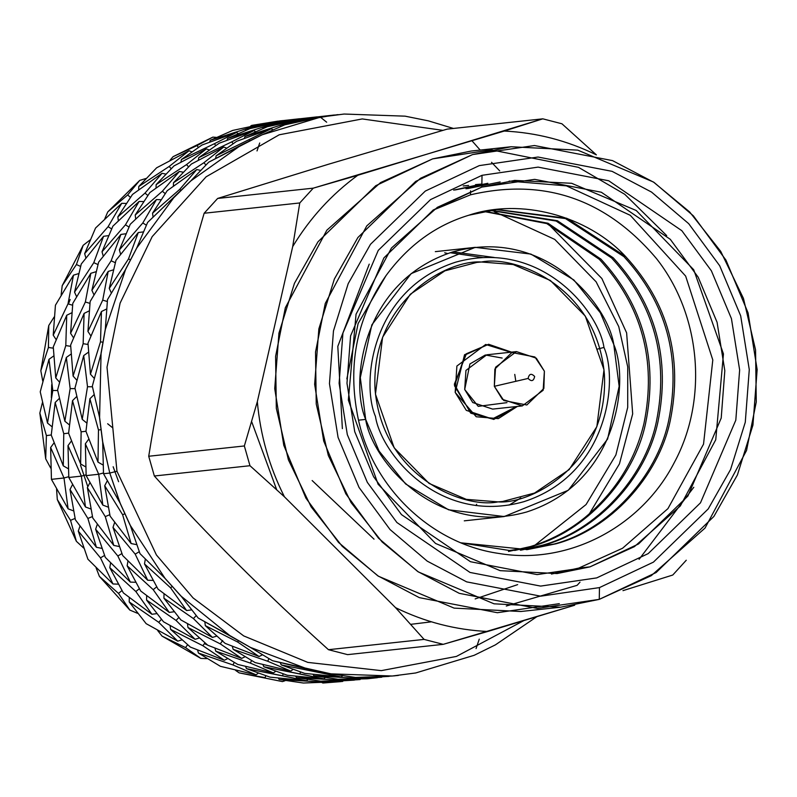 <?xml version="1.0" encoding="UTF-8"?>
<svg xmlns="http://www.w3.org/2000/svg" width="797" height="797" viewBox="0 0 797 797"><rect width="100%" height="100%" fill="white"/><g stroke="black" fill="none" stroke-linecap="round" stroke-linejoin="round"><path stroke-width="1.2" d="M102.823 505.089L98.708 474.255L86.146 475.61L102.823 505.089L86.146 475.61L98.708 474.255L103.451 472.98L98.708 474.255L85.359 443.77L98.708 474.255L102.823 505.089L108.153 507.101L102.823 505.089M85.468 506.962L81.354 476.128L68.791 477.473L85.468 506.962L68.791 477.473L81.354 476.128L86.086 474.843L81.354 476.128L67.994 445.633L81.354 476.128L85.468 506.962L90.798 508.974L85.468 506.962M68.104 508.825L63.989 477.991L51.436 479.346L68.104 508.825L51.436 479.346L63.989 477.991L50.639 447.506L51.436 479.346L50.639 447.506L63.989 477.991L68.731 476.716L63.989 477.991L68.104 508.825L73.434 510.837L68.104 508.825M119.968 502.887L109.787 473.059L103.51 473.737L119.968 502.887L130.11 525.173L119.968 502.887L103.51 473.737L109.787 473.059L102.703 441.857L99.585 417.409L102.574 441.528L99.486 417.12L92.313 386.216L99.486 417.12M308.04 669.181L250.477 647.433L308.04 669.181L331.223 673.863L392.343 676.005L415.705 672.967L474.175 655.303L495.425 644.853L536.939 616.619L495.425 644.853L474.175 655.303L415.705 672.967L392.343 676.005L331.223 673.863L307.692 669.121L330.825 673.814L272.454 660.703L307.692 669.121M392.592 675.986L398.361 675.438L392.592 675.986M331.542 673.933L355.462 677.43L391.875 676.045L355.462 677.43L331.542 673.933M250.766 647.632L272.454 660.703L250.766 647.632M229.745 635.518L181.258 596.295L229.745 635.518L250.477 647.433L198.214 618.044L229.426 635.368M181.477 596.604L198.214 618.044L181.477 596.604M164.999 578.303L130.339 525.462L164.999 578.303L181.258 596.295L164.999 578.303L180.949 596.066L164.74 578.084L139.993 553.626L164.74 578.084M130.459 525.841L139.993 553.626L130.459 525.841M130.339 525.462L120.148 503.146L130.339 525.462M102.703 442.275L103.51 473.737L102.703 441.857L109.787 473.059L120.148 503.146M100.93 354.087L92.313 386.216L100.93 354.087M105.314 329.48L125.567 269.525L105.314 329.48L101.06 353.669L99.585 417.409L101.06 353.669L105.314 329.48L101.03 353.34L105.304 329.201L107.505 299.622L105.304 329.201M125.318 269.914L107.505 299.622L125.318 269.914M136.775 247.967L173.746 197.756L136.775 247.967L125.567 269.525L136.775 247.967L125.637 269.237L136.845 247.728L147.614 222.433L136.845 247.728M173.477 197.975L190.493 181.158L147.614 222.433L190.812 180.929L241.013 145.193L262.263 134.743L320.733 117.069L338.048 114.619L320.384 117.129L284.778 124.83L262.562 134.593L284.778 124.83L320.733 117.069L262.263 134.743L241.013 145.193L190.812 180.929L173.746 197.756M240.694 145.333L261.894 134.882L208.694 162.199L191.031 180.67L208.694 162.199L241.013 145.193M320.384 117.129L344.095 114.041L405.095 116.163L428.278 120.835L453.453 128.456L428.278 120.835L405.095 116.163L344.095 114.041L320.733 117.069M389.066 676.374L364.827 677.829L394.824 675.816M281.241 664.907L304.703 673.405L341.305 677.002L281.241 664.907L280.335 662.905L281.241 664.907L341.305 677.002L342.371 675.956L341.305 677.002L304.703 673.405L281.241 664.907M233.152 649.316L255.1 662.576L290.756 671.074L267.662 661.221L233.152 649.316L232.345 646.477L233.152 649.316L267.662 661.221L290.756 671.074L292.848 669.58L290.756 671.074L255.1 662.576L233.152 649.316M187.962 627.518L207.738 645.211L241.69 658.392L220.261 643.866L187.962 627.518L187.504 623.941L187.962 627.518L220.261 643.866L241.69 658.392L244.789 656.867L241.69 658.392L207.738 645.211L187.962 627.518M146.568 600.061L163.495 621.78L195.096 639.294L176.057 620.435L146.568 600.061L176.057 620.435L195.096 639.294L199.13 638.078L195.096 639.294L163.495 621.78L146.568 600.061L146.668 595.847L146.568 600.061M109.777 567.653L123.326 592.868L151.908 614.268L135.849 591.523L109.777 567.653L135.849 591.523L139.316 588.744L135.849 591.523L151.908 614.268L156.64 613.66L151.908 614.268L123.326 592.868L109.777 567.653L110.594 563.031L109.777 567.653M78.285 531.101L87.919 559.225L112.975 583.972L100.482 557.87L78.285 531.101L100.482 557.87L104.517 555.469L100.482 557.87L112.975 583.972L118.205 584.151L112.975 583.972L87.919 559.225L78.285 531.101L79.929 526.239L78.285 531.101M350.849 677.032L350.66 677.938L375.118 677.649L350.66 677.938L313.898 675.736L313.131 674.551L313.898 675.736L338.107 679.293L313.898 675.736L350.66 677.938L350.849 677.032M300.489 672.15L299.861 673.923L323.951 678.865L325.007 677.819L323.951 678.865L263.887 666.77L262.97 664.778L263.887 666.77L287.348 675.268L263.887 666.77L299.861 673.923L300.489 672.15M251.543 660.703L250.308 663.094L273.401 672.937L275.493 671.453L273.401 672.937L250.308 663.094L215.798 651.189L214.991 648.35L215.798 651.189L237.745 664.439L215.798 651.189L250.308 663.094L251.543 660.703M204.889 642.94L202.906 645.739L224.336 660.255L227.434 658.73L224.336 660.255L202.906 645.739L170.608 629.391L170.15 625.814L170.608 629.391L190.383 647.084L170.608 629.391L202.906 645.739L204.889 642.94M161.422 619.418L158.703 622.298L177.741 641.157L181.776 639.941L177.741 641.157L158.703 622.298L129.214 601.934L129.303 597.72L129.214 601.934L146.14 623.653L129.214 601.934L158.703 622.298L161.422 619.418M99.406 576.4L118.494 593.396L121.951 590.617L118.494 593.396L129.831 610.074L118.494 593.396L99.406 576.4L129.831 610.074L99.406 576.4L96.098 567.853M70.624 345.061L73.095 376.064L83.147 343.716L84.093 313.4L70.624 345.061L84.093 313.4L89.075 310.95L84.093 313.4L83.147 343.716L88.019 344.453L83.147 343.716L73.095 376.064L70.624 345.061M57.593 389.952L64.876 421.234L70.156 388.597L66.34 357.445L57.593 389.952L66.34 357.445L70.156 388.597L75.057 388.657L70.156 388.597L64.876 421.234L57.593 389.952M51.247 435.072L63.272 465.846L63.76 433.727L55.172 402.505L51.247 435.072L55.172 402.505L63.76 433.727L68.612 433.11L63.76 433.727L63.272 465.846L51.247 435.072M57.304 499.55L76.373 541.302L70.544 520.341L57.304 499.55L70.544 520.341L75.057 518.429L70.544 520.341L76.373 541.302L57.304 499.55L56.567 489.209M90.151 301.495L87.939 331.432L102.713 300.14L108.193 271.428L90.151 301.495L108.193 271.428L113.294 269.894L108.193 271.428L102.713 300.14L107.266 301.485L102.713 300.14L87.939 331.432L90.151 301.495M96.407 547.28L75.386 519.823L96.407 547.28L87.899 518.468L92.422 516.556L87.899 518.468L70.006 489.478L87.899 518.468L96.407 547.28L101.797 548.366L96.407 547.28M72.497 484.676L70.006 489.478L75.386 519.823L70.006 489.478L72.497 484.676M71.341 441.09L67.994 445.633L68.791 477.473L67.994 445.633L71.341 441.09M80.627 463.974L68.602 433.209L80.627 463.974L81.125 431.854L85.966 431.247L81.125 431.854L72.527 400.642L81.125 431.854L80.627 463.974L85.588 466.823L80.627 463.974M76.592 396.637L72.527 400.642L68.602 433.209L72.527 400.642L76.592 396.637M82.23 419.361L74.958 388.089L82.23 419.361L87.511 386.734L92.412 386.794L87.511 386.734L83.705 355.582L87.511 386.734L82.23 419.361L86.654 422.938L82.23 419.361M88.357 352.264L83.705 355.582L74.958 388.089L83.705 355.582L88.357 352.264M90.45 374.192L87.989 343.198L90.45 374.192L100.502 341.843L102.743 342.182L100.502 341.843L101.448 311.527L100.502 341.843L90.45 374.192L94.126 378.256L90.45 374.192M106.439 309.087L101.448 311.527L87.989 343.198L101.448 311.527L106.439 309.087M338.107 679.293L374.949 677.878L338.107 679.293M287.348 675.268L323.951 678.865L287.348 675.268M333.485 678.895L333.305 679.811L357.753 679.522L333.305 679.811L296.544 677.599L295.767 676.424L296.544 677.599L320.743 681.166L296.544 677.599L333.305 679.811L333.485 678.895M371.701 678.237L347.093 679.283L367.258 678.785L377.459 677.679M237.745 664.439L273.401 672.937L237.745 664.439M283.134 674.023L282.507 675.796L306.596 680.738L307.652 679.692L306.596 680.738L246.522 668.643L245.615 666.641L246.522 668.643L269.984 677.141L246.522 668.643L282.507 675.796L283.134 674.023M190.383 647.084L224.336 660.255L190.383 647.084M234.188 662.576L232.943 664.957L256.046 674.81L258.138 673.316L256.046 674.81L232.943 664.957L198.433 653.052L197.626 650.213L198.433 653.052L220.38 666.312L198.433 653.052L232.943 664.957L234.188 662.576M146.14 623.653L177.741 641.157L146.14 623.653M162.05 636.116L185.542 647.602L187.534 644.813L185.542 647.602L200.854 658.412L185.542 647.602L162.05 636.116L200.854 658.412L162.05 636.116L157.676 630.527M109.259 288.414L128.496 258.935L138.28 232.555L115.983 260.28L109.259 288.414L115.983 260.28L138.28 232.555L143.131 231.927L138.28 232.555L128.496 258.935L130.3 259.742L128.496 258.935L109.259 288.414L111.251 292.788L109.259 288.414M130.339 582.099L105.284 557.362L130.339 582.099L117.846 556.007L121.871 553.596L117.846 556.007L95.64 529.238L117.846 556.007L130.339 582.099L135.56 582.288L130.339 582.099M97.284 524.376L95.64 529.238L105.284 557.362L95.64 529.238L97.284 524.376M113.772 545.417L92.741 517.95L113.772 545.417L105.264 516.605L109.777 514.693L105.264 516.605L87.361 487.605L105.264 516.605L113.772 545.417L119.161 546.503L113.772 545.417M89.852 482.803L87.361 487.605L92.741 517.95L87.361 487.605L89.852 482.803M88.706 439.217L85.359 443.77L86.146 475.61L85.359 443.77L88.706 439.217M97.991 462.111L85.956 431.336L97.991 462.111L98.479 429.991L100.82 429.693L98.479 429.991L89.892 398.769L98.479 429.991L97.991 462.111L102.943 464.95L97.991 462.111M93.946 394.764L89.892 398.769L85.956 431.336L89.892 398.769L93.946 394.764M112.696 427.83L107.655 423.755M381.773 677.191L347.472 679.702L381.773 677.191M317.465 671.373L317.226 672.06L317.465 671.373M320.743 681.166L357.594 679.751L320.743 681.166M268.898 658.84L267.662 661.221L268.898 658.84M269.984 677.141L306.596 680.738L269.984 677.141M222.642 640.529L220.261 643.866L222.642 640.529M220.38 666.312L256.046 674.81L220.38 666.312M178.907 617.416L176.057 620.435L178.907 617.416M53.987 442.953L50.639 447.506L53.987 442.953M68.223 468.686L63.272 465.846L68.223 468.686M59.237 398.5L55.172 402.505L59.237 398.5M69.289 424.801L64.876 421.234L69.289 424.801M71.003 354.127L66.34 357.445L71.003 354.127M76.761 380.129L73.095 376.064L76.761 380.129M354.346 680.11L330.117 681.565L360.105 679.552M315.951 681.674L279.189 679.472L303.388 683.029L340.229 681.614L315.951 681.674L340.399 681.385L303.388 683.029L279.189 679.472L278.412 678.287L279.189 679.472L315.951 681.674L316.13 680.768L315.951 681.674M104.716 485.742L110.096 516.087L131.126 543.544L122.618 514.732L104.716 485.742L122.618 514.732L124.681 513.866L122.618 514.732L131.126 543.544L110.096 516.087L104.716 485.742L107.216 480.94L104.716 485.742M112.995 527.365L122.638 555.489L147.694 580.236L135.201 554.134L112.995 527.365L135.201 554.134L139.236 551.733L135.201 554.134L147.694 580.236L122.638 555.489L112.995 527.365L114.638 522.503L112.995 527.365M127.141 565.78L140.69 591.005L169.263 612.405L153.203 589.66L127.141 565.78L153.203 589.66L156.67 586.881L153.203 589.66L169.263 612.405L140.69 591.005L127.141 565.78L127.948 561.158L127.141 565.78M239.1 672.857L265.152 677.659L265.77 675.886L265.152 677.659L239.1 672.857L282.477 681.594L239.1 672.857L235.603 670.397M173.995 611.787L169.263 612.405L173.995 611.787M152.924 580.415L147.694 580.236L152.924 580.415M136.516 544.63L131.126 543.544L136.516 544.63M144.496 563.917L158.045 589.132L186.628 610.532L170.568 587.788L144.496 563.917L170.568 587.788L172.052 586.592L170.568 587.788L186.628 610.532L158.045 589.132L144.496 563.917L145.303 559.295L144.496 563.917M163.923 598.198L180.859 619.917L212.45 637.421L193.422 618.562L163.923 598.198L193.422 618.562L196.271 615.543L193.422 618.562L212.45 637.421L180.859 619.917L163.923 598.198L164.023 593.984L163.923 598.198M340.897 681.614L323.004 683.019L342.74 681.415M216.485 636.205L212.45 637.421L216.485 636.205M191.36 609.924L186.628 610.532L191.36 609.924M205.317 625.655L225.103 643.348L259.045 656.519L237.616 642.003L205.317 625.655L237.616 642.003L238.433 640.858L237.616 642.003L259.045 656.519L225.103 643.348L205.317 625.655L204.869 622.078L205.317 625.655M262.153 654.995L259.045 656.519L262.153 654.995M334.471 114.997L293.724 121.941L317.495 116.89L293.724 121.941L334.471 114.997L317.495 116.89L330.426 115.485M312.663 117.408L276.37 123.814L312.663 117.408M317.106 116.87L300.14 118.753L276.37 123.814L276.011 124.511L276.37 123.814L300.14 118.753L313.062 117.358M279.986 125.348L303.458 118.932L267.423 126.693L244.938 136.596L279.986 125.348L244.938 136.596L244.42 138.14L244.938 136.596L267.423 126.693L303.458 118.932L279.986 125.348L280.494 126.414L279.986 125.348M236.639 141.308L271.179 128.745L272.733 129.642L271.179 128.745L236.639 141.308L216.126 155.794L271.179 128.745L216.126 155.794L215.708 158.155L216.126 155.794L236.639 141.308M179.724 189.367L196.759 169.572L167.211 190.712L152.556 213.158L179.724 189.367L152.556 213.158L153.034 216.894L152.556 213.158L167.211 190.712L196.759 169.572L200.356 170.299L196.759 169.572L179.724 189.367L180.849 190.324L179.724 189.367M203.902 162.718L223.728 147.017L191.34 164.072L173.477 182.772L203.902 162.718L173.477 182.772L173.407 185.91L173.477 182.772L191.34 164.072L223.728 147.017L226.368 148.013L223.728 147.017L203.902 162.718L205.825 164.869L203.902 162.718M231.807 141.826L253.825 130.618L219.285 143.171L198.762 157.667L231.807 141.826L198.762 157.667L198.353 160.028L198.762 157.667L219.285 143.171L253.825 130.618L255.379 131.505L253.825 130.618L231.807 141.826L232.983 143.58L231.807 141.826M262.621 127.211L286.093 120.795L250.059 128.566L227.583 138.469L262.621 127.211L227.583 138.469L227.065 140.003L227.583 138.469L250.059 128.566L286.093 120.795L286.571 121.184L262.621 127.211L263.14 128.287L262.621 127.211M295.298 119.281L259.015 125.677L295.298 119.281M299.752 118.733L282.786 120.626L259.015 125.677L258.646 126.374L259.015 125.677L282.786 120.626L295.707 119.221M142.812 222.951L156.451 199.569L130.25 224.296L119.381 249.909L142.812 222.951L119.381 249.909L120.576 254.104L119.381 249.909L130.25 224.296L156.451 199.569L160.835 199.718L156.451 199.569L142.812 222.951L146.279 225.133L142.812 222.951M162.369 191.23L179.405 171.445L149.846 192.585L135.201 215.021L162.369 191.23L135.201 215.021L135.679 218.767L135.201 215.021L149.846 192.585L179.405 171.445L183.001 172.162L179.405 171.445L162.369 191.23L165.118 193.551L162.369 191.23M186.538 164.59L206.373 148.89L173.975 165.935L156.122 184.645L186.538 164.59L156.122 184.645L156.053 187.773L156.122 184.645L173.975 165.935L206.373 148.89L209.013 149.886L206.373 148.89L186.538 164.59L188.471 166.742L186.538 164.59M214.443 143.689L236.47 132.481L201.93 145.044L181.407 159.53L214.443 143.689L181.407 159.53L180.989 161.891L181.407 159.53L201.93 145.044L236.47 132.481L238.014 133.378L236.47 132.481L214.443 143.689L215.628 145.452L214.443 143.689M245.267 129.084L268.738 122.668L232.704 130.429L210.229 140.332L245.267 129.084L210.229 140.332L209.701 141.876L210.229 140.332L232.704 130.429L268.738 122.668L269.217 123.057L245.267 129.084L245.785 130.15L245.267 129.084M277.944 121.144L251.683 125.408L277.944 121.144M282.397 120.606L251.683 125.408L280.903 120.775M111.142 260.798L120.915 234.418L98.629 262.143L91.894 290.277L111.142 260.798L91.894 290.277L93.897 294.661L91.894 290.277L98.629 262.143L120.915 234.418L125.777 233.79L120.915 234.418L111.142 260.798L115.276 262.671L111.142 260.798M125.458 224.814L139.086 201.432L112.895 226.169L102.016 251.772L125.458 224.814L102.016 251.772L103.211 255.967L102.016 251.772L112.895 226.169L139.086 201.432L143.47 201.591L139.086 201.432L125.458 224.814L128.925 227.006L125.458 224.814M145.004 193.103L162.05 173.308L132.491 194.448L117.846 216.894L145.004 193.103L117.846 216.894L118.325 220.63L117.846 216.894L132.491 194.448L162.05 173.308L165.646 174.035L162.05 173.308L145.004 193.103L147.754 195.424L145.004 193.103M169.183 166.453L189.009 150.753L156.62 167.808L138.768 186.508L169.183 166.453L138.768 186.508L138.688 189.646L138.768 186.508L156.62 167.808L189.009 150.753L191.659 151.749L189.009 150.753L169.183 166.453L171.116 168.605L169.183 166.453M212.839 137.134L197.088 145.562L198.264 147.315L197.088 145.562L212.839 137.134L173.079 156.67L197.088 145.562L173.079 156.67L212.839 137.134L216.117 137.353M85.359 302.003L90.838 273.301L72.796 303.358L70.584 333.295L85.359 302.003L70.584 333.295L73.444 337.669L70.584 333.295L72.796 303.358L90.838 273.301L95.939 271.757L90.838 273.301L85.359 302.003L89.912 303.358L85.359 302.003M93.787 262.671L103.56 236.291L81.264 264.016L74.539 292.15L93.787 262.671L74.539 292.15L76.542 296.524L74.539 292.15L81.264 264.016L103.56 236.291L108.422 235.663L103.56 236.291L93.787 262.671L97.911 264.534L93.787 262.671M108.103 226.687L121.732 203.305L95.54 228.032L84.661 253.645L108.103 226.687L84.661 253.645L85.857 257.839L84.661 253.645L95.54 228.032L121.732 203.305L126.115 203.454L121.732 203.305L108.103 226.687L111.56 228.869L108.103 226.687M139.714 180.411L127.65 194.966L130.399 197.287L127.65 194.966L139.714 180.411L107.784 211.882L127.65 194.966L107.784 211.882L139.714 180.411L145.791 178.528M65.792 345.579L66.729 315.263L53.269 346.924L55.74 377.927L65.792 345.579L55.74 377.927L59.406 381.992L55.74 377.927L53.269 346.924L66.729 315.263L71.72 312.822L66.729 315.263L65.792 345.579L70.664 346.316L65.792 345.579M67.994 303.876L73.483 275.164L55.431 305.221L53.22 335.168L67.994 303.876L53.22 335.168L56.089 339.532L53.22 335.168L55.431 305.221L73.483 275.164L78.574 273.63L73.483 275.164L67.994 303.876L72.557 305.221L67.994 303.876M83.177 245.307L76.422 264.534L80.557 266.407L76.422 264.534L83.177 245.307L62.216 285.645L76.422 264.534L62.216 285.645L83.177 245.307L89.971 240.036M52.801 390.47L48.986 359.317L40.239 391.825L47.521 423.097L52.801 390.47L47.521 423.097L51.935 426.674L47.521 423.097L40.239 391.825L48.986 359.317L53.648 356L48.986 359.317L52.801 390.47L57.693 390.53L52.801 390.47M48.766 325.485L48.428 347.452L53.309 348.189L48.428 347.452L48.766 325.485L40.826 370.744L48.428 347.452L40.826 370.744L48.766 325.485L54.146 317.007M39.85 413.095L46.405 435.59L51.247 434.983L46.405 435.59L39.85 413.095L45.698 458.833L46.405 435.59L45.698 458.833L39.85 413.095L42.38 402.744M444.696 252.779L447.695 253.556M548.685 224.405L601.855 278.492L626.621 332.847L632.679 413.862L619.448 463.854L589.282 513.926L619.448 463.854L632.679 413.862L626.621 332.847L601.855 278.492L548.685 224.405M365.674 419.411L360.304 377.599L371.84 324.847L411.142 273.63L475.241 247.349L530.902 254.084L573.84 279.946L600.38 312.842L613.77 344.483L619.149 386.296L607.613 439.047L568.301 490.265L504.212 516.546L448.552 509.801L405.613 483.948L379.063 451.052L365.674 419.411L358.61 420.168L365.674 419.411C371.522 458.942 434.445 537.915 526.757 511.963C618.073 482.464 629.59 381.016 613.77 344.483C607.922 304.952 545.009 225.979 452.686 251.932C361.38 281.431 349.863 382.879 365.674 419.411M603.977 347.442C618.552 381.086 607.942 474.524 523.838 501.702C438.808 525.602 380.856 452.865 375.467 416.452C360.902 382.809 371.512 289.361 455.615 262.193C540.645 238.293 598.597 311.029 603.977 347.442C598.597 311.029 540.645 238.293 455.615 262.193C371.512 289.361 360.902 382.809 375.467 416.452C380.856 452.865 438.808 525.602 523.838 501.702C607.942 474.524 618.552 381.086 603.977 347.442L596.804 349.275M116.96 471.236L156.411 554.961L193.093 597.939L243.713 635.916L307.811 662.397L381.305 670.636L456.422 656.429L523.898 620.564L456.422 656.429L381.305 670.636L307.811 662.397L243.713 635.916L193.093 597.939L156.411 554.961L116.96 471.236L107.017 367.198L120.108 303.109L152.187 236.619L206.114 176.804L279.219 134.793L362.266 118.932L442.833 130.349L362.266 118.932L279.219 134.793L206.114 176.804L152.187 236.619L120.108 303.109L107.017 367.198L116.96 471.236L109.787 473.059L116.96 471.236M70.166 299.513L68.442 304.006M51.715 384.592L51.327 397.733L51.715 384.592M323.004 683.019L322.227 682.76M285.137 680.688L282.477 681.594M206.851 658.631L200.854 658.412M137.522 613.311L129.831 610.074M83.645 548.017L76.373 541.302M50.759 468.178L45.698 458.833M42.739 381.026L40.826 370.744M61.13 294.97L62.216 285.645M104.825 218.697L107.784 211.882M170.04 160.247L173.079 156.67M250.587 126.115L251.683 125.408M249.62 140.641L249.162 139.953L249.62 140.641M326.66 122.2L320.384 117.139M293.724 121.941L293.366 122.638L293.724 121.941M90.808 335.796L87.939 331.432L90.808 335.796M257.023 150.932L259.712 142.992M479.266 639.124L476.068 648.579M99.585 417.409L102.703 441.857M80.517 465.199L87.819 486.718L80.517 465.199M207.489 645.012L204.401 643.627M517.652 584.629L475.161 598.926M627.727 366.889L627.707 407.367L615.872 454.977L586.064 504.551L535.146 545.048L586.064 504.551L615.872 454.977L627.707 407.367L627.727 366.889L618.751 326.601L596.116 281.809L554.752 239.409L494.26 211.613L554.752 239.409L596.116 281.809L618.751 326.601L627.727 366.889M482.454 257.491L450.146 252.729M509.104 505.099L520.81 497.956M452.915 251.862L494.15 257.461M492.297 418.963L493.692 418.843L516.526 406.53L492.297 418.963L470.539 412.956L454.33 384.274L466.434 353.729L487.156 344.932L465.199 354.894L454.459 385.708L471.007 413.264L492.297 418.963M510.678 352.224L487.156 344.932L510.678 352.224M498.045 501.881L466.305 499.36L429.085 483.43L394.166 447.814L375.457 394.146L382.59 337.251L410.246 294.312L444.895 270.841L476.865 262.402L481.408 262.014L513.148 264.534L550.368 280.464L585.287 316.08L603.996 369.748L596.863 426.644L569.197 469.582L534.558 493.054L502.588 501.492L498.045 501.881C531.918 504.501 608.998 463.276 604.405 374.411C596.684 285.734 514.613 254.98 481.408 262.014C447.525 259.394 370.456 300.608 375.048 389.484C382.769 478.16 464.83 508.904 498.045 501.881M113.154 466.753L118.604 481.697M475.939 505.587L476.676 504.282M517.343 406.44L493.761 419.431L466.295 410.355L455.177 392.383L456.89 366.042L485.692 344.463L511.505 352.135L488.611 344.274L464.541 354.735L455.177 392.383L476.237 416.761L498.294 418.634L517.343 406.44M516.436 351.607L486.808 354.795L465.946 370.426L464.701 389.504L472.751 402.525L492.646 409.1L522.284 405.912L502.389 399.337L494.329 386.316L495.575 367.238L516.436 351.607L536.331 358.182L544.391 371.203L543.146 390.281L522.284 405.912M515.828 381.315L514.752 374.391M506.942 402.644L478.24 406.35L464.701 389.504L469.931 363.94L485.333 354.994L502.14 358.052M528.122 378.445C531.45 381.853 533.631 381.195 534.648 376.473C531.32 373.076 529.138 373.733 528.122 378.445C529.138 373.733 531.32 373.076 534.648 376.473C533.631 381.195 531.45 381.853 528.122 378.445L494.329 386.316L503.824 400.542L526.827 404.986L543.863 388.448L544.391 371.203L534.897 356.976L511.883 352.523L494.857 369.061L494.329 386.316L528.122 378.445M470.489 194.817L470.559 190.881L470.489 194.817C544.052 177.701 606.029 198.941 656.429 258.537C700.802 314.516 708.513 399.098 674.342 462.469C641.455 526.717 568.51 565.252 498.862 553.447C429.294 543.634 368.652 483.938 356.897 411.75C348.09 361.898 357.783 316.529 385.987 275.672C357.783 316.529 348.09 361.898 356.897 411.75C368.652 483.938 429.294 543.634 498.862 553.447C568.51 565.252 641.455 526.717 674.342 462.469C708.513 399.098 700.802 314.516 656.429 258.537C606.029 198.941 544.052 177.701 470.489 194.817L432.881 210.239M508.486 551.484L530.523 546.533L514.573 550.448M374.032 539.161L312.155 480.551M489.986 210.398L556.157 221.048L611.638 258.009C654.178 304.384 669.062 359.108 656.28 422.181C644.554 478.389 595.817 530.932 542.119 545.278L520.311 550.189L542.119 545.278C595.817 530.932 644.554 478.389 656.28 422.181C669.062 359.108 654.178 304.384 611.638 258.009L556.157 221.048L489.986 210.398M521.138 550.129L543.753 545.108C597.451 530.762 646.188 478.21 657.923 422.002C670.705 358.929 655.821 304.205 613.272 257.839L557.392 220.719L490.793 210.269L557.392 220.719L613.272 257.839C655.821 304.205 670.705 358.929 657.923 422.002C646.188 478.21 597.451 530.762 543.753 545.108L521.138 550.129M496.123 209.571L565.491 218.577L623.961 256.684C666.501 303.059 681.385 357.773 668.613 420.856C656.877 477.064 608.141 529.606 554.443 543.952L526.488 549.671L554.443 543.952C608.141 529.606 656.877 477.064 668.613 420.856C681.385 357.773 666.501 303.059 623.961 256.684L565.491 218.577L496.123 209.571M461.154 542.847L527.315 549.591L556.077 543.783C609.785 529.437 658.511 476.885 670.247 420.677C683.029 357.604 668.145 302.88 625.595 256.504L566.727 218.248L496.949 209.481L468.835 215.22C435.82 225.222 408.203 245.366 385.987 275.672L358.102 323.582L346.854 378.894L358.102 323.582L385.987 275.672C408.203 245.366 435.82 225.222 468.835 215.22C520.441 197.766 587.349 215.389 625.595 256.504C668.145 302.88 683.029 357.604 670.247 420.677C658.511 476.885 609.785 529.437 556.077 543.783L509.462 550.508L461.154 542.847M487.854 183.29L455.246 189.945M480.92 184.117L475.53 184.615M468.596 185.442L463.206 185.94M276.579 489.418L251.802 422.031M506.274 606.029L577.128 585.327L580.007 582.139M672.758 575.036L622.965 590.647L672.758 575.036L686.267 560.231L672.758 575.036M574.707 605.222L443.222 644.345L347.602 654.636L328.464 649.694L424.084 639.403L395.561 607.673L284.429 496.81L249.969 465.717L154.349 475.998C206.911 534.618 264.953 592.51 328.464 649.694C264.953 592.51 206.911 534.618 154.349 475.998L148.72 456.253L244.35 445.961L257.331 401.688L292.698 246.592L299.762 202.956L204.142 213.247C180.042 295.01 161.572 376.015 148.72 456.253C161.572 376.015 180.042 295.01 204.142 213.247L217.651 198.443L313.271 188.152L504.252 131.057L542.807 118.833L447.177 129.124L328.643 164.192L217.651 198.443L328.643 164.192L447.177 129.124L542.807 118.833L357.743 175.29C331.492 194.498 309.814 218.258 292.698 246.592L257.331 401.688C260.33 435.212 269.366 466.922 284.429 496.81L395.561 607.673C424.821 621.989 455.525 629.939 487.694 631.493L574.707 605.222M499.699 170.877L491.54 162.319M480.202 150.075L471.983 140.8M561.935 123.784L596.395 154.877C567.135 140.551 536.421 132.611 504.252 131.057C536.421 132.611 567.135 140.551 596.395 154.877L561.935 123.784L542.807 118.833L561.935 123.784M559.325 603.668L497.378 612.714L419.342 597.64L377.768 575.783L338.566 542.468L305.909 498.125L283.792 445.354L274.726 388.637L278.94 333.156L294.452 283.314L317.983 241.8L375.746 185.711L432.622 158.882L491.261 149.846L578.502 167.34L624.748 194.289L666.71 235.613M599.254 599.374L560.67 607.204L494.05 603.817L418.375 571.947L382.132 541.98L351.059 502.568L328.324 455.495L316.23 403.999L315.522 352.055L325.266 303.438L366.759 225.9L420.537 178.269L472.551 154.578L511.126 146.748L577.745 150.135L653.42 182.005L689.664 211.982L720.737 251.394L743.471 298.457L755.566 349.963L756.273 401.907L746.53 450.514L705.036 528.062L651.259 575.683L599.254 599.374L656.13 572.535L713.893 516.446L737.424 474.932L752.936 425.1L757.15 369.619L748.084 312.902L725.957 260.131L693.31 215.788L654.108 182.463L612.524 160.615L534.488 145.532L472.551 154.578L415.665 181.417L357.903 237.506L334.371 279.02L318.86 328.862L314.646 384.343L323.712 441.05L345.838 493.831L378.485 538.174L417.688 571.489L459.271 593.337L537.308 608.42L599.254 599.374L599.474 587.598L653.43 562.134L708.234 508.924L730.56 469.543L745.275 422.261L749.28 369.619L740.672 315.811L719.691 265.75L688.708 223.678L651.518 192.067L612.066 171.335L538.035 157.029L479.266 165.617L425.309 191.071L370.505 244.28L348.179 283.672L333.465 330.954L329.46 383.586L338.067 437.394L359.048 487.465L390.032 529.537L427.222 561.138L466.673 581.87L540.705 596.176L599.474 587.598L540.705 596.176L466.673 581.87L427.222 561.138L390.032 529.537L359.048 487.465L338.067 437.394L329.46 383.586L333.465 330.954L348.179 283.672L370.505 244.28L425.309 191.071L479.266 165.617L538.035 157.029L612.066 171.335L651.518 192.067L688.708 223.678L719.691 265.75L740.672 315.811L749.28 369.619L745.275 422.261L730.56 469.543L708.234 508.924L653.43 562.134L599.474 587.598L599.254 599.374M639.094 559.315L693.788 487.276M511.126 146.748L471.196 151.041L432.622 158.882L380.617 182.563L326.84 230.194L285.336 307.732L275.603 356.349L276.31 408.293L288.394 459.799L311.139 506.862L342.212 546.274L378.455 576.241L454.131 608.121L520.75 611.508L560.67 607.204M578.791 568.072L622.567 548.246L667.936 508.625L703.532 444.158L712.797 359.985L685.649 276.091L630.288 215.32L566.408 185.86L509.153 181.088L566.408 185.86L630.288 215.32L685.649 276.091L712.797 359.985L703.532 444.158L667.936 508.625L622.567 548.246L578.791 568.072L589.989 566.866L537.098 574.597L470.469 561.716L401.489 514.613L373.614 476.745L354.725 431.685L346.984 383.267L350.58 335.896L383.915 257.889L433.239 210L481.806 187.086L482.026 175.31L538.095 167.121L608.729 180.77L681.843 230.702L711.402 270.841L731.427 318.611L739.636 369.938L735.81 420.158L700.473 502.847L648.19 553.616L596.714 577.905L540.645 586.094L470.011 572.445L396.896 522.503L367.337 482.364L347.313 434.604L339.114 383.267L342.929 333.046L378.266 250.368L430.549 199.599L482.026 175.31L430.549 199.599L378.266 250.368L342.929 333.046L339.114 383.267L347.313 434.604L367.337 482.364L396.896 522.503L470.011 572.445L540.645 586.094L596.714 577.905L648.19 553.616L700.473 502.847L735.81 420.158L739.636 369.938L731.427 318.611L711.402 270.841L681.843 230.702L608.729 180.77L538.095 167.121L482.026 175.31L481.806 187.086L437.394 207.31L391.486 247.977L356.05 314.187L348.339 400.044L378.077 484.207L435.551 543.454L500.167 570.662L557.053 573.561L589.989 566.866L634.402 546.642L680.319 505.975L715.746 439.765L723.457 353.908L693.719 269.745L636.245 210.508L571.628 183.29L514.742 180.401L481.806 187.086L534.697 179.365L601.327 192.236L670.307 239.339L698.182 277.207L717.071 322.267L724.812 370.695L721.215 418.066L687.881 496.063L638.556 543.952L589.989 566.866L578.791 568.072L551.444 574.069M411.023 624.3L431.446 621.829M357.743 175.29L313.271 188.152L299.762 202.956L292.698 246.592C309.814 218.258 331.492 194.498 357.743 175.29M257.331 401.688L244.35 445.961L249.969 465.717L284.429 496.81C269.366 466.922 260.33 435.212 257.331 401.688M395.561 607.673L424.084 639.403L443.222 644.345L487.694 631.493C455.525 629.939 424.821 621.989 395.561 607.673M443.222 644.345L424.084 639.403L328.464 649.694L347.602 654.636L443.222 644.345M249.969 465.717L244.35 445.961L148.72 456.253L154.349 475.998L249.969 465.717M299.762 202.956L313.271 188.152L217.651 198.443L204.142 213.247L299.762 202.956M500.177 181.965L467.57 188.62M342.361 428.627L337.808 346.366L369.23 264.156M483.859 211.474L546.782 223.588L599.314 259.334C641.854 305.709 656.738 360.433 643.956 423.506C635.109 460.606 615.503 491.898 585.128 517.383C568.729 530.732 550.528 540.446 530.523 546.533C550.528 540.446 568.729 530.732 585.128 517.383C615.503 491.898 635.109 460.606 643.956 423.506C656.738 360.433 641.854 305.709 599.314 259.334L546.782 223.588L483.859 211.474M514.932 550.438L531.43 546.433C585.128 532.087 633.864 479.535 645.6 423.327C658.372 360.254 643.498 305.53 600.948 259.164L548.027 223.25L484.676 211.315L548.027 223.25L600.948 259.164C643.498 305.53 658.372 360.254 645.6 423.327C633.864 479.535 585.128 532.087 531.43 546.433L514.932 550.438M481.866 183.987L453.682 190.114M481.846 184.755L466.006 188.789M475.241 247.349L435.321 251.643M504.212 516.546L464.282 520.839"/></g></svg>
